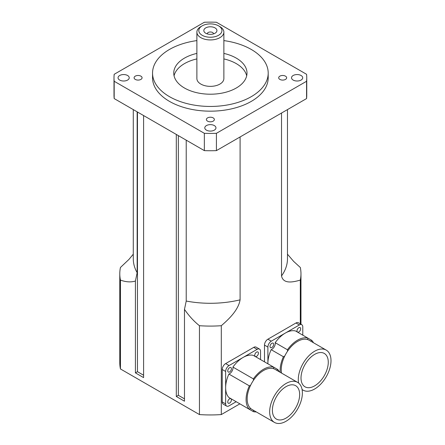 <?xml version="1.0" encoding="UTF-8"?>
<svg xmlns="http://www.w3.org/2000/svg" width="445" height="445" viewBox="0 0 445 445"><rect width="100%" height="100%" fill="white"/><g stroke="black" fill="none" stroke-linecap="round" stroke-linejoin="round"><path stroke-width="0.67" d="M135.269 79.41A3.983 2.303 180 0 1 134.101 77.786A3.983 2.303 180 0 1 138.084 75.483A3.983 2.303 180 0 1 142.072 77.786A3.983 2.303 180 0 1 139.608 79.911A3.983 2.303 180 0 1 135.269 79.41M279.849 79.41A3.983 2.303 180 0 1 278.687 77.786A3.983 2.303 180 0 1 282.67 75.483A3.983 2.303 180 0 1 286.652 77.786A3.983 2.303 180 0 1 284.194 79.911A3.983 2.303 180 0 1 279.849 79.41M207.559 121.146A3.983 2.303 180 0 1 206.391 119.521A3.983 2.303 180 0 1 210.379 117.219A3.983 2.303 180 0 1 214.362 119.521A3.983 2.303 180 0 1 211.903 121.646A3.983 2.303 180 0 1 207.559 121.146M127.593 75.5A5.59 3.226 180 0 1 129.228 77.786A5.59 3.226 180 0 1 125.774 80.767A5.59 3.226 180 0 1 119.683 80.067A5.59 3.226 180 0 1 118.047 77.78A5.59 3.226 180 0 1 121.496 74.799A5.59 3.226 180 0 1 127.593 75.5M301.07 75.5A5.59 3.226 180 0 1 302.706 77.786A5.59 3.226 180 0 1 299.257 80.767A5.59 3.226 180 0 1 293.166 80.067A5.59 3.226 180 0 1 291.525 77.78A5.59 3.226 180 0 1 294.979 74.799A5.59 3.226 180 0 1 301.07 75.5M214.329 125.579A5.59 3.226 180 0 1 215.964 127.86A5.59 3.226 180 0 1 212.515 130.841A5.59 3.226 180 0 1 206.424 130.146A5.59 3.226 180 0 1 204.789 127.86A5.59 3.226 180 0 1 208.238 124.878A5.59 3.226 180 0 1 214.329 125.579M205.74 33.242A6.553 3.783 180 0 1 205.206 32.891A6.553 3.783 180 0 1 205.935 27.785A6.553 3.783 180 0 1 214.818 27.785A6.553 3.783 180 0 1 215.547 32.891A6.553 3.783 180 0 1 205.74 33.242M213.494 33.898A3.126 1.802 0 0 0 213.5 33.787A3.126 1.802 0 0 0 210.379 31.984A3.126 1.802 0 0 0 207.253 33.787A3.126 1.802 0 0 0 207.259 33.898M202.197 35.288A11.564 6.675 180 0 1 202.197 25.849A11.564 6.675 180 0 1 218.556 25.849A11.564 6.675 180 0 1 218.556 35.288A11.564 6.675 180 0 1 202.197 35.288M202.197 25.849L200.834 26.633A13.495 7.788 0 0 0 196.885 32.14A13.495 7.788 0 0 0 200.834 37.653A13.495 7.788 0 0 0 215.541 39.338A13.495 7.788 0 0 0 223.868 32.14A13.495 7.788 0 0 0 219.919 26.633L218.556 25.849M223.868 32.14L223.868 78.57A13.495 7.788 180 0 1 215.541 85.768A13.495 7.788 180 0 1 200.834 84.077A13.495 7.788 180 0 1 196.885 78.57L196.885 32.14M246.686 75.817A36.623 21.143 0 0 0 223.868 58.912M196.885 58.912A36.623 21.143 0 0 0 174.067 75.817M223.868 53.406A36.623 21.143 180 0 1 246.997 73.063A36.623 21.143 180 0 1 224.391 92.599A36.623 21.143 180 0 1 184.48 88.015A36.623 21.143 180 0 1 173.756 73.063A36.623 21.143 180 0 1 196.885 53.406M223.868 40.595A57.828 33.386 180 0 1 268.202 73.063A57.828 33.386 180 0 1 232.507 103.908A57.828 33.386 180 0 1 169.489 96.671A57.828 33.386 180 0 1 152.552 73.063A57.828 33.386 180 0 1 196.885 40.595M268.202 73.063L268.202 77.786A57.828 33.386 180 0 1 232.507 108.63A57.828 33.386 180 0 1 169.489 101.388A57.828 33.386 180 0 1 152.552 77.786L152.552 73.063M306.566 98.579L216.415 150.627L216.415 133.316L306.566 81.268L306.566 98.579A96.376 55.642 180 0 0 306.755 95.097L306.755 77.786A96.376 55.642 180 0 0 306.566 74.298L216.415 22.25A96.376 55.642 180 0 0 204.344 22.25L114.187 74.298A96.376 55.642 180 0 0 113.998 77.786A96.376 55.642 180 0 0 114.187 81.268L204.344 133.316L204.344 150.627L114.187 98.579L114.187 81.268M306.755 77.786A96.376 55.642 180 0 1 306.566 81.268M216.415 150.627A96.376 55.642 180 0 1 204.344 150.627M216.415 133.316A96.376 55.642 180 0 1 204.344 133.316M114.187 98.579A96.376 55.642 180 0 1 113.998 95.097L113.998 77.786M137.155 111.84L137.155 272.718L135.413 281.04C130.936 282.403 125.946 282.086 120.445 280.094A90.596 52.304 180 0 1 119.783 273.786A90.596 52.304 180 0 1 120.445 267.478L128.95 259.424L133.278 254.19M287.476 254.19L293.639 261.382L300.308 267.478A90.596 52.304 180 0 1 300.97 273.786A90.596 52.304 180 0 1 300.308 280.094C293.155 282.152 283.281 284.349 281.524 275.928L281.524 113.036M240.089 136.96L240.089 299.847C238.336 310.299 228.457 319.51 221.304 325.707A90.596 52.304 180 0 1 199.449 325.707C193.948 321.346 188.958 315.9 184.48 309.37L186.221 301.048L186.221 140.169M184.48 309.37L184.48 401.206L176.303 396.484L176.303 134.44M239.872 403.849L221.304 414.568L221.304 325.707M300.308 280.094L300.308 323.86M137.46 112.012L137.46 371.697L135.413 372.877L135.413 281.04M199.449 325.707L199.449 414.568L120.445 368.955A90.596 52.304 180 0 1 119.783 362.647L119.783 273.786M120.445 368.955L120.445 280.094M143.59 115.555L143.59 377.599L135.413 372.877M143.59 375.235L137.46 371.697M178.345 135.619L178.345 395.305L184.48 398.842M176.303 396.484L178.345 395.305M221.304 414.568A90.596 52.304 180 0 1 199.449 414.568M274.459 422.416L251.97 409.433A23.129 13.356 -60 0 1 250.707 408.527A23.129 13.356 -60 0 1 250.707 385.081A23.129 13.356 -60 0 1 253.377 380.453A23.129 13.356 -60 0 1 273.686 368.733A23.129 13.356 -60 0 1 275.099 369.367L297.588 382.355A23.129 13.356 -60 0 1 302.377 392.941A23.129 13.356 -60 0 1 292.282 416.22A23.129 13.356 -60 0 1 274.459 422.416A23.129 13.356 -60 0 1 273.197 398.064A23.129 13.356 -60 0 1 297.588 382.355M299.652 394.515A19.274 11.131 -60 0 1 291.236 413.911A19.274 11.131 -60 0 1 276.384 419.079A19.274 11.131 -60 0 1 276.384 396.823A19.274 11.131 -60 0 1 295.658 385.693A19.274 11.131 -60 0 1 299.652 394.515M250.707 408.527A4.817 2.781 120 0 0 249.35 409.317A24.67 14.246 -60 0 1 249.35 385.859A4.817 2.781 120 0 0 250.707 385.081M253.377 380.453A4.817 2.781 120 0 0 253.377 378.884A24.67 14.246 -60 0 1 273.692 367.158A4.817 2.781 120 0 0 273.686 368.733M276.545 370.201A4.817 2.781 120 0 0 277.719 369.483A24.67 14.246 -60 0 1 279.393 371.848M256.259 411.909A24.67 14.246 -60 0 1 253.377 411.642A4.817 2.781 120 0 0 253.411 410.268M249.35 409.317L228.902 397.513A24.67 14.246 -60 0 1 225.643 387.667A24.67 14.246 -60 0 1 228.902 374.056A4.817 2.781 120 0 0 232.93 367.08A24.67 14.246 -60 0 1 243.087 357.452A24.67 14.246 -60 0 1 253.244 355.355L277.719 369.483M232.93 367.08L253.377 378.884M232.93 399.838L253.377 411.642M228.902 374.056L249.35 385.859M236.195 401.724L229.047 405.846A4.817 2.781 -60 0 1 226.639 406.085A4.817 2.781 -60 0 1 225.643 403.882L225.643 371.458A4.817 2.781 -60 0 1 229.047 365.556L257.127 349.347A4.817 2.781 -60 0 1 259.535 349.108A4.817 2.781 -60 0 1 260.536 351.316L260.536 359.56M254.74 355.288A2.603 1.502 -60 0 1 255.875 352.668A2.603 1.502 -60 0 1 257.883 351.973A2.603 1.502 -60 0 1 257.883 354.976A2.603 1.502 -60 0 1 255.28 356.478A2.603 1.502 -60 0 1 254.74 355.288M227.757 402.03A2.603 1.502 -60 0 1 228.891 399.41A2.603 1.502 -60 0 1 230.894 398.714A2.603 1.502 -60 0 1 230.894 401.718A2.603 1.502 -60 0 1 228.296 403.22A2.603 1.502 -60 0 1 227.757 402.03M227.757 370.869A2.603 1.502 -60 0 1 228.891 368.249A2.603 1.502 -60 0 1 230.894 367.553A2.603 1.502 -60 0 1 230.894 370.557A2.603 1.502 -60 0 1 228.296 372.059A2.603 1.502 -60 0 1 227.757 370.869M259.535 349.108L256.131 347.139A4.817 2.781 120 0 0 253.717 347.378L225.643 363.593A4.817 2.781 120 0 0 222.233 369.495L222.233 401.913A4.817 2.781 120 0 0 223.234 404.121L226.639 406.085M281.54 373.088A23.129 13.356 -60 0 1 284.783 355.967A23.129 13.356 -60 0 1 287.453 351.339A23.129 13.356 -60 0 1 307.762 339.618A23.129 13.356 -60 0 1 309.169 340.253L326.207 350.093A23.129 13.356 -60 0 1 331.002 360.678A23.129 13.356 -60 0 1 320.901 383.957A23.129 13.356 -60 0 1 303.078 390.154A23.129 13.356 -60 0 1 302.066 389.458M298.601 383.05A23.129 13.356 -60 0 1 301.821 365.801A23.129 13.356 -60 0 1 326.207 350.093M328.276 362.252A19.274 11.131 -60 0 1 319.86 381.649A19.274 11.131 -60 0 1 305.009 386.816A19.274 11.131 -60 0 1 305.009 364.555A19.274 11.131 -60 0 1 324.283 353.43A19.274 11.131 -60 0 1 328.276 362.252M280.25 372.343A24.67 14.246 -60 0 1 283.421 356.745A4.817 2.781 120 0 0 284.783 355.967M287.453 351.339A4.817 2.781 120 0 0 287.448 349.77A24.67 14.246 -60 0 1 307.762 338.044A4.817 2.781 120 0 0 307.762 339.618M310.616 341.087A4.817 2.781 120 0 0 311.789 340.369A24.67 14.246 -60 0 1 313.464 342.733M302.784 335.168L302.784 326.919A4.817 2.781 -60 0 0 301.788 324.716A4.817 2.781 -60 0 0 299.379 324.956L271.3 341.165A4.817 2.781 -60 0 0 267.896 347.067L267.896 363.81A24.67 14.246 -60 0 1 267.896 363.276A24.67 14.246 -60 0 1 271.155 349.664A4.817 2.781 120 0 0 275.182 342.689A24.67 14.246 -60 0 1 285.34 333.06A24.67 14.246 -60 0 1 295.497 330.958L311.789 340.369M275.182 342.689L287.448 349.77M271.155 349.664L283.421 356.745M296.993 330.896A2.603 1.502 -60 0 1 298.128 328.276A2.603 1.502 -60 0 1 300.136 327.581A2.603 1.502 -60 0 1 300.136 330.585A2.603 1.502 -60 0 1 297.533 332.087A2.603 1.502 -60 0 1 296.993 330.896M270.009 346.477A2.603 1.502 -60 0 1 271.144 343.857A2.603 1.502 -60 0 1 273.147 343.162A2.603 1.502 -60 0 1 273.147 346.166A2.603 1.502 -60 0 1 270.543 347.667A2.603 1.502 -60 0 1 270.009 346.477M301.788 324.716L298.378 322.747A4.817 2.781 120 0 0 295.97 322.987L267.896 339.196A4.817 2.781 120 0 0 264.486 345.098L264.486 361.846M137.155 272.718A77.102 44.517 180 0 1 133.278 258.773L133.278 109.598M287.476 109.598L287.476 258.773A77.102 44.517 180 0 1 281.524 275.928M240.089 299.847A77.102 44.517 180 0 1 186.221 301.048M229.047 365.556L225.643 363.593M257.127 349.347L253.717 347.378M225.643 371.458L222.233 369.495M225.643 403.882L222.233 401.913M271.3 341.165L267.896 339.196M299.379 324.956L295.97 322.987M267.896 347.067L264.486 345.098M300.97 324.244L300.97 273.786M302.088 389.581L303.078 390.154"/></g></svg>
